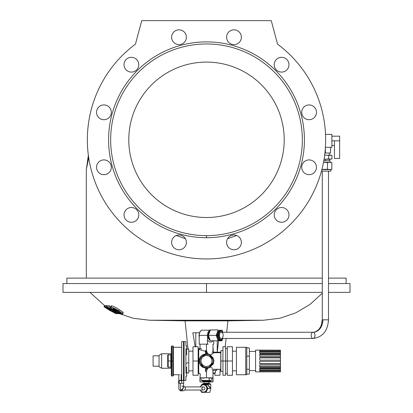 <?xml version="1.0" encoding="UTF-8"?>
<svg xmlns="http://www.w3.org/2000/svg" width="413" height="413" viewBox="0 0 413 413"><rect width="100%" height="100%" fill="white"/><g stroke="black" fill="none" stroke-linecap="round" stroke-linejoin="round"><path stroke-width="0.62" d="M216.779 352.717L216.779 352.201L216.779 352.717M216.489 352.201L216.489 352.717L216.489 352.201L217.212 352.201L217.212 340.802L217.212 352.201L213.33 352.201L216.489 352.201M188.756 351.164L192.979 351.164L188.756 351.164L188.756 372.924L186.686 372.924L188.756 372.924L188.756 349.093L186.686 349.093M186.686 354.819L185.907 354.819L186.686 354.819L186.686 348.871L186.686 354.819M185.907 367.198L186.686 367.198L186.686 376.181L185.907 376.181L186.686 376.181L186.686 367.198L185.907 367.198M168.215 354.855L168.215 361.008L170.806 361.008L170.806 354.855L168.215 354.855A0.516 0.454 180 0 0 167.699 355.309L167.699 361.008L168.215 361.008L168.215 354.855L170.806 354.855A0.516 0.454 180 0 0 171.323 354.395A0.516 0.454 0 0 1 170.806 354.855L170.806 354.793A0.516 0.516 0 0 0 171.323 354.271A0.516 0.516 0 0 1 170.806 354.793L170.806 367.162A0.516 0.454 180 0 1 171.323 367.616A0.516 0.454 -0 0 0 170.806 367.162L170.806 367.224A0.516 0.516 0 0 1 171.323 367.74A0.516 0.516 0 0 0 170.806 367.224L168.215 367.224A0.516 0.516 0 0 1 167.699 366.708A0.516 0.516 0 0 0 168.215 367.224L168.215 367.162A0.516 0.454 180 0 1 167.699 366.708A0.516 0.454 0 0 0 168.215 367.162L168.215 361.008L167.699 361.008L167.699 366.708L167.699 355.309A0.516 0.516 0 0 1 168.215 354.793L168.215 354.793A0.516 0.516 0 0 0 167.699 355.309A0.516 0.454 0 0 1 168.215 354.855M171.323 361.008L170.806 361.008L171.323 361.008L171.323 375.515L171.844 376.031L171.844 345.986L171.844 361.008L171.323 361.008L171.844 361.008L171.844 376.031L172.877 376.031L172.877 361.008L172.877 376.031L173.398 375.515L173.398 346.502L172.877 345.986L172.877 361.008L172.877 345.986L171.844 345.986L171.323 346.502L171.323 361.008M213.366 352.201L212.974 346.419M195.788 346.76L195.788 332.775L195.788 346.76M192.845 332.775L195.184 346.76L192.845 332.775L199.474 332.775L192.845 332.775M87.349 139.8A119.151 119.151 0 0 0 260.03 246.251A119.151 119.151 0 0 0 277.551 44.155A119.151 119.151 0 0 1 260.03 246.251A119.151 119.151 0 0 1 87.349 139.8A119.151 119.151 0 0 1 135.449 44.155A119.151 119.151 0 0 0 88.361 155.314L86.312 169.578M86.312 169.609L88.692 157.647L86.312 169.609L86.312 278.119M66.885 283.561L66.885 278.119L66.885 283.561M346.115 283.561L346.115 278.119L328.5 278.119M322.285 278.119L66.885 278.119M141.742 20.65L135.449 44.155L141.742 20.65L271.258 20.65L141.742 20.65M277.551 44.155L271.258 20.65L277.551 44.155M226.603 242.385A7.382 7.382 0 0 1 237.676 235.988A7.382 7.382 0 0 1 237.676 248.776A7.382 7.382 0 0 1 226.603 242.385A7.382 7.382 0 0 0 237.676 248.776A7.382 7.382 0 0 0 237.676 235.988A7.382 7.382 0 0 0 226.603 242.385M274.211 214.894A7.382 7.382 0 0 1 285.285 208.503A7.382 7.382 0 0 1 285.285 221.291A7.382 7.382 0 0 1 274.211 214.894A7.382 7.382 0 0 0 285.285 221.291A7.382 7.382 0 0 0 285.285 208.503A7.382 7.382 0 0 0 274.211 214.894M301.702 167.286A7.382 7.382 0 0 1 312.77 160.894A7.382 7.382 0 0 1 312.77 173.682A7.382 7.382 0 0 1 301.702 167.286A7.382 7.382 0 0 0 312.77 173.682A7.382 7.382 0 0 0 312.77 160.894A7.382 7.382 0 0 0 301.702 167.286M309.079 119.698A7.382 7.382 0 0 1 302.688 108.624A7.382 7.382 0 0 1 315.475 108.624A7.382 7.382 0 0 1 309.079 119.698A7.382 7.382 0 0 0 315.475 108.624A7.382 7.382 0 0 0 302.688 108.624A7.382 7.382 0 0 0 309.079 119.698M281.594 72.089A7.382 7.382 0 0 1 275.203 61.016A7.382 7.382 0 0 1 287.99 61.016A7.382 7.382 0 0 1 281.594 72.089A7.382 7.382 0 0 0 287.99 61.016A7.382 7.382 0 0 0 275.203 61.016A7.382 7.382 0 0 0 281.594 72.089M233.985 44.604A7.382 7.382 0 0 1 227.594 33.53A7.382 7.382 0 0 1 240.381 33.53A7.382 7.382 0 0 1 233.985 44.604A7.382 7.382 0 0 0 240.381 33.53A7.382 7.382 0 0 0 227.594 33.53A7.382 7.382 0 0 0 233.985 44.604M179.015 44.604A7.382 7.382 0 0 1 172.619 33.53A7.382 7.382 0 0 1 185.406 33.53A7.382 7.382 0 0 1 179.015 44.604A7.382 7.382 0 0 0 185.406 33.53A7.382 7.382 0 0 0 172.619 33.53A7.382 7.382 0 0 0 179.015 44.604M131.406 72.089A7.382 7.382 0 0 1 125.01 61.016A7.382 7.382 0 0 1 137.797 61.016A7.382 7.382 0 0 1 131.406 72.089A7.382 7.382 0 0 0 137.797 61.016A7.382 7.382 0 0 0 125.01 61.016A7.382 7.382 0 0 0 131.406 72.089M103.921 119.698A7.382 7.382 0 0 1 97.525 108.624A7.382 7.382 0 0 1 110.312 108.624A7.382 7.382 0 0 1 103.921 119.698A7.382 7.382 0 0 0 110.312 108.624A7.382 7.382 0 0 0 97.525 108.624A7.382 7.382 0 0 0 103.921 119.698M96.539 167.286A7.382 7.382 0 0 1 107.612 160.894A7.382 7.382 0 0 1 107.612 173.682A7.382 7.382 0 0 1 96.539 167.286A7.382 7.382 0 0 0 107.612 173.682A7.382 7.382 0 0 0 107.612 160.894A7.382 7.382 0 0 0 96.539 167.286M124.024 214.894A7.382 7.382 0 0 1 135.097 208.503A7.382 7.382 0 0 1 135.097 221.291A7.382 7.382 0 0 1 124.024 214.894A7.382 7.382 0 0 0 135.097 221.291A7.382 7.382 0 0 0 135.097 208.503A7.382 7.382 0 0 0 124.024 214.894M171.632 242.385A7.382 7.382 0 0 1 182.706 235.988A7.382 7.382 0 0 1 182.706 248.776A7.382 7.382 0 0 1 171.632 242.385A7.382 7.382 0 0 0 182.706 248.776A7.382 7.382 0 0 0 182.706 235.988A7.382 7.382 0 0 0 171.632 242.385M206.5 237.712A97.912 97.912 0 0 1 121.706 90.845A97.912 97.912 0 0 1 291.294 90.845A97.912 97.912 0 0 1 206.5 237.712A97.912 97.912 0 0 0 291.294 90.845A97.912 97.912 0 0 0 121.706 90.845A97.912 97.912 0 0 0 206.5 237.712L206.5 235.642A95.837 95.837 0 0 0 289.498 91.882A95.837 95.837 0 0 0 123.502 91.882A95.837 95.837 0 0 0 206.5 235.642A95.837 95.837 0 0 1 123.502 91.882A95.837 95.837 0 0 1 289.498 91.882A95.837 95.837 0 0 1 206.5 235.642L206.5 237.712M236.69 235.513L227.604 238.673L236.69 235.513M185.396 238.673L176.31 235.513L185.396 238.673M128.794 139.8A77.706 77.706 0 0 1 245.353 72.502A77.706 77.706 0 0 1 245.353 207.099A77.706 77.706 0 0 1 128.794 139.8A77.706 77.706 0 0 0 245.353 207.099A77.706 77.706 0 0 0 245.353 72.502A77.706 77.706 0 0 0 128.794 139.8M217.253 352.201L218.58 340.802L217.212 352.201L217.744 352.201L217.253 352.17M111.624 305.832C113.554 306.291 116.094 307.566 119.233 309.642C122.48 311.567 123.652 312.615 122.738 312.791C123.652 312.615 122.48 311.567 119.233 309.642L118.779 310.896L119.233 309.642C116.094 307.566 113.554 306.291 111.624 305.832L111.159 307.107C113.126 307.582 115.661 308.847 118.779 310.896C122.041 312.817 123.208 313.859 122.294 314.025L117.282 312.151L117.7 311.996L120.384 313.028C120.87 312.868 120.075 312.182 117.994 310.968L113.002 308.423L112.904 308.981L114.246 309.884L114.571 308.986L114.246 309.884L115.217 309.951L115.408 309.425L115.217 309.951L117.018 311.092L117.235 310.504L117.018 311.092L115.201 310.943L110.983 308.134L110.638 307.308L111.159 307.107L111.624 305.832L111.097 306.038L110.638 307.308M123.224 312.672L122.775 313.906L122.294 314.025C123.208 313.859 122.041 312.817 118.779 310.896C115.661 308.847 113.126 307.582 111.159 307.107L110.983 308.134L115.201 310.943L117.018 311.092L112.904 308.981L113.105 308.439L112.904 308.981M113.002 308.423L117.994 310.968C120.075 312.182 120.87 312.868 120.384 313.028L120.508 312.693L120.384 313.028L117.7 311.996L118.061 311.01L117.282 312.151L117.731 310.917L117.282 312.151L122.294 314.025M118.154 310.757L117.731 310.917L118.154 310.757M120.384 313.028L120.648 312.956M107.163 305.651L106.699 306.916L108.846 307.04L109.311 305.77L107.163 305.651L109.311 305.77L108.846 307.04L119.982 313.751L120.09 313.457L119.357 313.746L110.059 308.33L108.536 308.212L106.699 306.916L107.163 305.651M117.669 311.087L117.127 310.788L117.669 311.087M110.808 306.838L109.311 305.77L110.808 306.838M105.336 305.563L104.876 306.823L106.363 306.911L106.822 305.646L105.336 305.563L106.822 305.646L106.363 306.911L117.855 313.679L118.066 313.095L117.855 313.679L116.399 313.606L114.401 312.61L114.54 312.218L114.401 312.61L115.449 312.693L109.951 310.091L110.106 309.667L109.951 310.091L110.921 310.168L107.834 308.217L106.755 308.113L104.876 306.823L105.336 305.563M107.091 305.837L106.822 305.646L107.091 305.837M104.964 305.594L104.504 306.854L105.119 305.563L104.659 306.823L116.394 313.643L108.01 309.342L115.976 313.544L104.071 306.792L104.665 305.584L104.21 306.844L112.073 311.541L104.504 306.854L104.964 305.594M104.035 306.787L104.494 305.527L104.035 306.787L116.079 313.606L110.018 310.581L104.035 306.787M118.077 313.694L118.221 313.302L118.077 313.694L116.543 313.627L118.077 313.694M118.232 313.684L118.35 313.359L118.232 313.684L118.913 313.606L118.232 313.684M188.044 349.093L185.076 320.86L227.924 320.86L185.076 320.86L149.599 320.24L263.401 320.24L149.599 320.24L133.456 318.325L118.02 313.214M104.494 305.522L89.941 292.368M322.285 283.561L62.998 283.561L62.998 292.368L322.285 292.368M328.5 292.368L350.002 292.368L350.002 283.561L328.5 283.561M206.5 283.561L206.5 292.368L206.5 283.561M217.744 352.201L220.878 352.201L217.744 352.201L217.744 352.717L217.744 352.201M116.079 313.606L114.318 312.894M104.659 306.823L112.073 311.541L104.071 306.792L115.934 313.653L108.01 309.342L116.394 313.643L104.659 306.823M106.363 306.911L104.876 306.823L110.921 310.168L109.951 310.091L115.449 312.693L114.401 312.61L116.399 313.606L117.855 313.679L106.363 306.911M108.846 307.04L106.699 306.916L108.536 308.212L110.059 308.33L119.357 313.746L119.982 313.751L108.846 307.04M218.58 340.802L218.348 342.47M314.969 335.366A3.108 1.895 90 0 0 313.075 332.259A12.431 9.855 90 0 0 322.93 319.822A12.431 9.855 -90 0 1 313.075 332.259A3.108 1.895 -90 0 1 314.969 335.366A3.108 1.895 -90 0 1 313.075 338.474A3.108 1.895 -90 0 1 311.18 335.366A3.108 1.895 -90 0 1 313.075 332.259A3.108 1.895 90 0 0 311.18 335.366A3.108 1.895 90 0 0 313.075 338.474L221.285 338.474A3.108 1.895 90 0 1 219.391 335.366A3.108 1.895 90 0 1 221.285 332.259L313.075 332.259L226.727 332.259L227.924 320.86L263.401 320.24L279.911 318.242L295.667 312.904L309.993 304.453L322.285 293.251M321.113 325.852L322.285 319.822L328.5 319.822L322.285 319.822L322.285 171.142M200.935 365.65L205.462 367.854L205.462 370.76C197.156 373.244 197.156 373.244 205.462 370.76L205.462 367.854C197.156 367.565 197.151 354.457 205.462 354.163L205.607 350.405C198.379 347.674 198.379 347.674 205.607 350.405C198.379 347.674 198.379 347.674 205.607 350.405L206.5 350.802L206.5 344.174L206.5 350.802L207.393 353.069L207.393 353.569L206.5 353.569L206.5 353.069L206.5 353.569A1.038 1.038 0 0 0 207.393 354.597L206.5 354.535A6.474 6.474 0 0 0 200.894 364.245A6.474 6.474 0 0 0 212.106 364.245A6.474 6.474 0 0 0 205.607 354.597A6.474 6.474 0 0 1 212.106 364.245A6.474 6.474 0 0 1 200.894 364.245A6.474 6.474 0 0 1 206.5 354.535L205.607 354.597A6.474 6.474 0 0 0 201.637 356.734A6.474 6.474 0 0 1 205.607 354.597L201.637 356.734A6.474 6.474 0 0 0 203.392 366.692L200.46 363.337L200.026 361.014M208.24 344.174L200.264 344.174L208.24 344.174M205.462 351.256C201.58 350.353 199.422 349.63 198.989 349.093L198.989 349.093C199.422 349.63 201.58 350.353 205.462 351.256L206.5 353.069L205.462 351.256L205.462 354.163L206.5 353.569L207.393 353.569L209.603 354.416C213.955 350.988 213.955 350.988 209.603 354.416L207.393 353.569L207.393 353.069L206.5 353.069L206.299 351.974L205.462 351.256L206.5 353.069L207.393 353.069L206.5 350.802L205.607 350.405L205.462 351.256M200.94 350.033L199.525 349.372L200.935 350.033M212.705 359.16L209.603 355.325A6.474 6.474 0 0 1 207.46 367.41L207.393 367.42A6.474 6.474 0 0 1 205.607 367.42A6.474 6.474 0 0 0 207.393 367.42L207.393 367.42A1.038 1.038 0 0 0 206.5 368.448L206.5 368.943L206.5 368.448L207.393 368.448L206.5 371.215L206.5 377.843L212.974 377.843L212.974 370.332L216.851 370.332L216.851 369.294L216.861 370.332L216.711 369.294L216.711 370.332L212.974 370.332L214.011 369.294L220.749 369.294L220.749 352.717L214.011 352.717L210.098 355.149C215.121 359.052 215.121 362.96 210.098 366.868C215.121 369.898 215.121 369.898 210.098 366.868A1.038 0.449 61.4 0 0 209.603 366.692A6.474 6.474 0 0 0 209.603 355.325L211.977 357.555M200.135 359.821A6.474 6.474 0 0 1 201.637 356.734L200.135 359.821L201.637 356.734L205.581 354.597M203.403 355.325L205.684 354.586L205.462 354.163L205.607 354.597L207.393 354.597L207.393 353.569L207.393 354.597A1.038 1.038 0 0 1 206.588 353.982L206.603 354.024M212.705 362.862L211.972 364.472M200.47 358.639L201.642 356.729L200.47 358.639M206.985 367.467L207.393 367.42L207.393 368.448L206.5 368.448L205.462 367.854L206.5 368.448A1.038 1.038 0 0 1 207.393 367.42L207.228 367.441M212.71 362.841L209.603 366.692A1.038 0.449 -118.6 0 0 209.603 367.601L207.393 368.448L209.603 367.601C213.955 371.029 213.955 371.029 209.603 367.601A1.038 0.449 61.4 0 1 209.603 366.692L211.983 364.452M212.834 364.596L213.655 363.048M214.006 360.817L212.86 357.451L214.006 360.817M209.778 366.594L209.603 366.692A1.038 0.449 -118.6 0 1 210.098 366.868C215.121 369.898 215.121 369.898 210.098 366.868A1.038 0.449 -61.4 0 0 209.603 367.601C213.955 371.029 213.955 371.029 209.603 367.601A1.038 0.449 118.6 0 1 210.098 366.868C215.121 362.96 215.121 359.052 210.098 355.149L211.611 356.114L210.098 355.149L212.829 353.543M213.686 352.95L212.845 353.528L214.011 352.717L220.749 352.717M200.279 373.791L200.026 377.843L206.5 377.843L206.5 371.215L207.393 368.943L206.5 368.943L205.462 370.76L205.607 371.607C198.379 374.338 198.379 374.338 205.607 371.607L206.5 371.215L205.607 371.607C198.379 374.338 198.379 374.338 205.607 371.607L205.462 370.76L206.5 368.943L207.393 368.943L207.393 367.42L205.607 367.42L205.462 367.854L206.5 368.448L205.462 367.854L205.607 367.42L204.678 367.224M212.974 344.174L213.764 344.174L212.974 344.174L212.974 351.685L212.019 352.552M201.621 349.037L200.455 348.34L201.621 349.037M210.098 366.868L212.793 368.453M212.71 370.084L212.003 369.449M210.098 355.149A1.038 0.449 -61.4 0 1 209.603 355.325A1.038 0.449 118.6 0 1 209.603 354.416A1.038 0.449 -61.4 0 0 209.603 355.325A1.038 0.449 118.6 0 0 210.098 355.149A1.038 0.449 61.4 0 1 209.603 354.416C213.955 350.988 213.955 350.988 209.603 354.416A1.038 0.449 -118.6 0 0 210.098 355.149L214.011 352.717L212.974 351.685M211.988 357.57L209.675 355.366M206.5 368.943L207.336 367.431M201.461 366.135L205.462 367.854C197.156 367.565 197.151 354.457 205.462 354.163L206.5 353.569L207.393 354.597A1.038 1.038 0 0 1 206.5 353.569L206.5 353.069M205.612 350.41L207.393 353.069M199.009 360.513L199.515 358.458M199.902 357.71L200.966 356.336M206.412 367.482L207.181 367.446M205.462 370.76C197.156 373.244 197.156 373.244 205.462 370.76M198.157 373.44L198.73 373.44L198.73 348.577L198.157 348.577L198.73 348.577M220.021 369.294L220.021 375.257L214.843 375.257L214.843 372.924L214.843 375.257L220.021 375.257L220.021 369.294M159.046 366.186L153.089 366.186L153.089 355.825L159.046 355.825L159.046 366.708L159.046 355.825L153.089 355.825L153.089 366.186L159.046 366.186M171.323 353.755L161.638 353.755L161.638 368.262L159.046 366.708L161.638 368.262L161.638 353.755L159.046 355.309L159.046 355.825M161.638 368.262L171.323 368.262L161.638 368.262M198.157 375.257L192.979 375.257L198.157 375.257L198.157 361.008L192.979 361.008L192.979 375.257L192.979 361.008L198.157 361.008L198.157 346.76L192.979 346.76L192.979 361.008L192.979 346.76L198.157 346.76L198.157 375.257M173.398 361.008L173.398 347.281L181.684 347.281L181.684 380.296L181.168 380.296C178.158 380.445 178.158 380.445 181.168 380.296L181.168 374.539L181.684 374.539L181.168 374.539L181.168 380.296L181.684 380.296L181.684 341.582L183.501 341.582L183.501 380.435L183.501 341.582L184.095 341.582L184.095 380.435L184.095 341.582L185.907 341.582L185.907 345.836L186.686 345.836L186.686 348.871L185.907 348.871L186.686 348.871L186.686 345.836L185.907 345.836C185.907 340.219 185.907 340.219 185.907 345.836M178.834 383.285L178.834 389.201L180.429 390.796L180.429 383.285L180.429 390.796L183.501 387.73L183.501 383.285M181.901 386.134C184.792 385.303 182.799 391.622 180.429 390.796L180.429 386.599M180.429 390.796L183.129 390.796A2.333 2.21 -90 0 0 183.501 386.165A2.333 2.21 90 0 1 185.174 389.356A2.333 2.21 90 0 1 181.849 390.368M181.71 380.693L179.154 380.693L181.71 380.693L181.71 383.285L181.71 380.693M178.612 380.693L179.154 380.693L178.612 380.693L178.612 383.285L178.612 380.693M178.886 383.285L178.612 383.285L179.154 383.285L179.154 380.693L179.154 383.285L183.723 383.285L183.723 380.693L183.723 383.285L178.886 383.285M182.887 380.693L182.887 380.425L179.448 380.425L182.887 380.425L182.887 380.693M179.526 380.419L180.44 380.363M181.121 380.352L181.906 380.363M182.814 380.419L182.98 380.693M184.776 390.017L203.392 390.017A1.554 1.476 -90 0 0 204.869 388.463A1.554 1.476 -90 0 0 203.392 386.909L184.776 386.909M208.198 377.936L213.082 378.163L213.082 381.669L206.5 381.989L212.199 381.989L213.082 381.669L213.082 378.163L211.435 377.843L209.789 378.163L208.198 377.936L209.789 378.163M199.918 378.163L201.565 377.843L203.211 378.163L201.565 377.843L199.918 378.163L199.918 381.669L199.918 378.163L200.801 377.843M199.918 381.669L200.801 381.989L201.565 381.989L199.918 381.669L201.565 381.989L209.789 381.669L201.565 381.989M209.789 381.669L209.789 381.214L209.789 381.669L211.435 381.989L213.082 381.669M204.802 377.936L203.211 378.163M203.211 381.214L203.211 381.669L203.211 381.214M211.435 381.989L206.5 381.989M203.392 384.839A3.624 3.443 90 0 1 206.836 388.463A3.624 3.443 90 0 1 200.284 390.017A3.624 3.443 -90 0 0 206.794 387.931A3.624 3.443 -90 0 0 203.392 384.839L203.723 384.839L203.392 384.839A3.624 3.443 -90 0 0 200.284 386.909A3.624 3.443 90 0 1 203.392 384.839M203.392 392.092L203.723 392.092A3.624 3.443 -90 0 0 207.161 388.463A3.624 3.443 -90 0 0 203.723 384.839A3.624 3.443 90 0 1 207.161 388.55A3.624 3.443 90 0 1 203.557 392.087M202.928 384.58L203.144 384.322A0.516 0.382 -166.9 0 1 203.144 384.426A0.516 0.382 13.1 0 0 203.144 384.322L202.928 384.58L207.321 384.58A0.516 0.258 139.2 0 1 207.403 384.322L203.144 384.322L203.594 383.801L203.144 384.322L202.241 384.322L203.144 384.322M207.187 384.58L207.403 384.322A0.516 0.258 -40.8 0 0 207.321 384.58L210.676 388.463L207.403 384.322L210.759 384.322L210.191 383.801L207.28 383.801L207.403 384.322L207.28 383.801L202.809 383.801L202.241 384.322L202.809 383.801L210.191 383.801L210.759 384.322L210.764 388.432L209.856 392.35L201.59 392.35L200.697 390.719L201.59 392.35L209.856 392.35L210.764 388.432L207.976 388.463L205.85 392.35L207.976 388.463L210.676 388.463L207.321 384.58L205.85 384.58L207.187 384.58M209.014 381.989L209.014 383.285L203.986 383.285L209.014 383.285L209.53 383.801M203.624 383.801L207.28 383.801M210.759 388.205L210.759 384.322L207.403 384.322L210.759 388.205M201.59 384.58L205.85 384.58L207.976 388.463L205.85 384.58L201.59 384.58L200.697 386.207L201.59 384.58M202.241 387.497A1.554 1.476 90 0 1 204.765 387.895A1.554 1.476 90 0 1 203.175 390.001A1.554 1.476 90 0 1 202.241 387.497M170.806 354.793L168.215 354.793L170.806 354.793M171.844 361.008L172.877 361.008L171.844 361.008M170.806 361.008L168.215 361.008L168.215 367.162L170.806 367.162L170.806 361.008M179.356 380.693L178.834 380.435L178.834 374.736L179.505 374.637M181.168 374.539C178.158 374.756 178.158 374.756 181.168 374.539M181.168 380.296C178.158 380.445 178.158 380.445 181.168 380.296M185.907 373.14L186.686 373.14L185.907 373.14L185.907 348.871L185.907 373.14M186.423 363.337L188.075 362.655M184.095 380.435L185.907 380.435L185.907 376.181L185.907 380.435L182.98 380.435M215.4 372.924L215.4 370.332L215.4 372.924L212.974 372.924L215.4 372.924M202.355 379.919L202.613 381.214L210.387 381.214A0.258 0.258 0 0 0 210.645 380.951L202.355 380.951L210.645 380.951A0.258 0.258 0 0 1 210.387 381.214M210.645 380.951L210.645 380.435L210.645 380.951M200.026 373.961L198.73 372.924M214.27 372.924L214.27 373.44L214.843 373.44L214.27 373.44M222.948 350.647L220.878 350.647L220.878 361.008L222.948 361.008L222.948 375.257L225.539 375.257L225.539 361.008L227.274 361.008L225.539 361.008L225.539 346.76L225.539 375.257L222.948 375.257L222.948 346.76L222.948 361.008L220.878 361.008L220.878 371.37L222.948 371.37M225.539 361.008L222.948 361.008L225.539 361.008M225.539 346.76L222.948 346.76L225.539 346.76M227.274 375.257L227.274 346.76L227.274 375.257L232.452 375.257L227.274 375.257M255.585 359.387L255.585 351.422L249.369 351.422M255.585 350.131L255.585 371.886L280.453 371.772L259.731 371.535L259.731 370.59L280.453 370.59L280.453 369.96L259.731 369.96L259.731 368.246L280.453 368.246L280.453 367.307L259.731 367.307L259.731 365.035L280.453 365.035L280.453 363.894L259.731 363.894L259.731 361.334L280.453 361.334L280.453 360.136L259.731 360.136L259.731 357.596L280.453 357.596L280.453 356.476L259.731 356.476L259.731 354.266L280.453 354.266L280.453 353.368L259.731 353.368L259.731 351.752L280.453 351.752L280.453 351.179L259.731 351.179L259.731 350.358L280.453 350.178L255.585 350.131M280.453 371.839L259.731 371.839M259.731 350.178L280.453 350.178L280.453 371.772M280.453 370.59L259.731 370.59L259.731 371.535L280.453 371.535L280.453 370.59M280.453 368.246L259.731 368.246L259.731 369.96L280.453 369.96L280.453 368.246M259.731 368.855L280.453 368.855L259.731 368.855L259.731 368.246M280.453 365.035L259.731 365.035L259.731 367.307L280.453 367.307L280.453 365.035M259.731 366.605L280.453 366.605L259.731 366.605M280.453 361.334L259.731 361.334L259.731 363.894L280.453 363.894L280.453 361.334M259.731 363.677L280.453 363.677L259.731 363.677M259.731 357.89L280.453 357.89L280.453 357.596L259.731 357.596L259.731 360.136L280.453 360.136L280.453 357.89L259.731 357.89M259.731 355.041L280.453 355.041L280.453 354.266L259.731 354.266L259.731 356.476L280.453 356.476L280.453 355.041L259.731 355.041M259.731 352.909L280.453 352.909L280.453 351.752L259.731 351.752L259.731 353.368L280.453 353.368L280.453 352.909L259.731 352.909L259.731 353.368M280.453 350.358L259.731 350.358L259.731 351.179L280.453 351.179L280.453 350.358M246.778 347.947L249.369 347.947L249.369 374.07L249.369 347.947L246.778 347.947L246.778 374.07L249.369 374.07L246.778 374.07M249.369 359.584L249.369 370.42L249.369 356.176L246.778 356.176L249.369 356.176M245.74 374.736L246.778 374.736L246.778 347.281L236.417 347.281L236.417 374.736L245.74 374.736L245.74 347.281L245.74 374.736L236.417 374.736M232.452 370.853L236.417 370.853L232.452 370.853M246.778 369.243L249.369 369.243L246.778 369.243M232.452 361.008L232.452 375.257L232.452 361.008L227.274 361.008L232.452 361.008L232.452 346.76L232.452 361.008M232.452 346.76L227.274 346.76L232.452 346.76M200.264 344.174L199.236 344.174L200.264 344.174M199.138 337.622L199.035 335.366C199.329 332.083 200.45 330.359 202.396 330.183A5.178 3.159 90 0 0 199.236 335.366L207.45 335.366A5.178 3.159 -90 0 1 210.232 330.219A5.178 3.159 90 0 0 207.45 335.366L199.236 335.366L199.236 344.174L199.236 335.366A5.178 3.159 -90 0 1 202.396 330.183L210.604 330.183M208.42 335.366L210.336 329.925L208.42 335.366L210.336 340.802L208.42 335.366L216.221 335.366L218.136 340.802L221.967 340.802L222.483 339.341L221.967 340.802L218.136 340.802L216.221 335.366L208.173 335.366L208.173 337.622A5.178 3.159 90 0 0 210.176 340.358A5.178 3.159 -90 0 1 208.173 337.622C207.615 337.586 207.372 338.273 207.45 339.667L207.45 344.174L207.45 335.366L208.42 335.366M218.756 335.366A4.145 2.524 90 0 0 220.243 339.14A4.145 2.524 90 0 0 222.953 338.474A4.145 2.524 -90 0 1 220.243 339.14A4.145 2.524 -90 0 1 218.756 335.366A4.145 2.524 -90 0 1 220.243 331.587A4.145 2.524 -90 0 1 222.953 332.259A4.145 2.524 90 0 0 220.243 331.587A4.145 2.524 90 0 0 218.756 335.366L218.028 335.366A4.662 2.845 -90 0 1 220.872 330.705A4.662 2.845 90 0 0 218.028 335.366A4.662 2.845 90 0 0 220.872 340.028A4.662 2.845 -90 0 1 218.028 335.366L218.756 335.366M223.18 335.366A3.108 1.895 -90 0 1 220.335 338.056A3.108 1.895 -90 0 1 220.335 332.671A3.108 1.895 -90 0 1 223.18 335.366M220.666 330.715A4.662 2.845 90 0 0 220.465 330.705A4.662 2.845 90 0 0 217.62 335.366A4.662 2.845 90 0 0 220.465 340.028A4.662 2.845 90 0 0 220.666 340.013M218.136 329.925L216.221 335.366L218.136 329.925L210.336 329.925L218.136 329.925M222.483 331.391L221.967 329.925L222.483 331.391M223.154 338.474L221.972 339.723L220.465 340.028A4.662 2.845 -90 0 1 217.62 335.366L216.892 335.366A5.178 3.159 -90 0 1 221.569 330.823A5.178 3.159 90 0 0 216.892 335.366L217.62 335.366L216.892 335.366A5.178 3.159 90 0 0 221.569 339.909A5.178 3.159 -90 0 1 216.892 335.366L217.62 335.366A4.662 2.845 -90 0 1 220.465 330.705L221.972 331.009L223.154 332.259M210.336 340.802L218.136 340.802L210.336 340.802M209.938 339.677A4.662 2.845 -90 0 1 208.173 335.366A4.662 2.845 90 0 0 209.938 339.677M213.025 340.802A6.737 4.104 -90 0 1 207.45 339.667A6.737 4.104 90 0 0 213.025 340.802M213.764 344.174L213.764 340.802L213.764 344.174M209.938 331.05A4.662 2.845 90 0 0 208.173 335.366A4.662 2.845 -90 0 1 209.938 331.05M207.45 339.667C207.372 338.273 207.615 337.586 208.173 337.622L208.173 335.366L207.45 335.366L207.45 339.667M206.5 355.567A5.441 5.441 0 0 0 201.792 363.729A5.441 5.441 0 0 0 211.208 363.729A5.441 5.441 0 0 0 206.5 355.567A5.441 5.441 0 0 1 211.208 363.729A5.441 5.441 0 0 1 201.792 363.729A5.441 5.441 0 0 1 206.5 355.567A5.441 5.441 0 0 0 201.792 363.729A5.441 5.441 0 0 0 211.208 363.729A5.441 5.441 0 0 0 206.5 355.567M201.059 377.843L201.059 380.435L211.941 380.435L211.941 377.843M209.221 380.435L209.221 377.843L209.221 380.435M321.453 171.142L330.834 171.142L321.453 171.142L330.834 171.142L330.834 169.588M331.866 134.359L331.866 147.312L325.413 147.312L331.866 147.312L331.866 134.359L325.527 134.359L331.866 134.359M324.917 153.011L330.57 153.011L330.57 147.312M325.392 153.011L325.392 147.653L325.392 153.011M339.641 140.838C339.641 134.85 339.641 134.85 339.641 140.838L339.641 158.453L334.458 158.453L339.641 158.453L339.641 140.838L334.458 140.838L334.458 158.453L334.458 140.838L331.866 140.838L339.641 140.838L339.641 136.176L331.866 136.176M323.498 162.355L327.509 162.655L329.677 162.335L323.498 162.355M331.412 169.469L331.845 169.268L331.845 162.655L331.092 162.335L329.677 162.335L331.845 162.655L329.677 162.335L327.509 162.655L327.509 169.268L321.913 169.407L331.412 169.475M321.866 169.588L329.677 169.588L327.509 169.268L329.677 169.588L324.282 169.588L327.509 169.268L327.509 162.655L324.282 162.335L330.787 162.335M331.845 169.268L329.677 169.588L331.845 169.268L331.845 162.655M330.787 169.588L329.677 169.588M323.792 160.781L330.054 160.781L323.792 160.781M324.066 159.17L325.392 159.227L324.055 159.227L325.392 159.227L325.392 160.781L325.392 159.227L324.066 159.17L330.328 159.227L328.681 158.907L325.392 159.227L328.681 158.907L331.092 159.227L331.975 158.907L330.328 159.227L331.975 158.907L331.975 155.407L331.975 158.907M324.664 155.102L331.975 155.407L330.328 155.081L328.681 155.407L328.681 158.907L328.681 155.407L325.392 155.081M331.975 155.407L330.328 155.081M330.328 159.227L325.392 159.227M326.502 162.335L326.162 162.335M225.204 346.76L226.076 338.474M199.892 348.562L200.026 346.419M315.94 331.624L318.857 329.46L320.849 326.44M313.075 338.474C322.605 337.214 327.746 330.999 328.5 319.822L328.5 171.142M322.285 319.822C321.515 327.597 318.444 331.742 313.075 332.259M198.989 349.093L200.026 348.056L200.026 344.174M207.161 354.535L206.737 354.225M220.878 370.853L220.021 370.853M213.082 378.163L212.199 377.843M203.986 381.989L203.986 383.285L203.47 383.801M173.398 374.736L178.834 374.736M192.979 370.853L188.756 370.853M215.431 372.924L215.431 370.332M216.861 369.294L216.861 370.332M213.33 352.847L213.33 352.201M212.974 373.961L214.011 372.924M225.539 373.44L227.274 373.44M225.539 348.577L227.274 348.577M255.585 370.59L249.369 370.59M232.452 351.164L236.417 351.164M334.458 145.5L331.866 145.5M329.538 159.227L329.538 160.781M329.28 155.081L329.28 153.011M330.054 162.335L330.054 160.781"/></g></svg>
